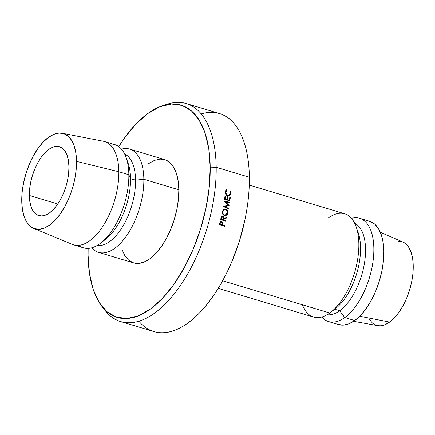 <?xml version="1.0" encoding="UTF-8"?>
<svg xmlns="http://www.w3.org/2000/svg" width="435" height="435" viewBox="0 0 435 435"><rect width="100%" height="100%" fill="white"/><g stroke="black" fill="none" stroke-linecap="round" stroke-linejoin="round"><path stroke-width="0.65" d="M29.341 195.462L57.768 204.015L29.341 195.462L29.797 201.378L30.999 206.511L32.891 210.676L35.414 213.705L38.465 215.483L41.923 215.945L45.659 215.064L49.53 212.889L53.385 209.485L57.083 204.999L60.47 199.594L63.423 193.483L65.826 186.898L67.588 180.09L68.643 173.326L68.947 166.866A35.947 17.628 106.7 0 1 58.986 202.139A35.947 17.628 106.7 0 1 38.786 215.586A35.947 17.628 106.7 0 1 29.341 195.462A35.947 17.628 106.7 0 1 39.302 160.189A35.947 17.628 106.7 0 1 59.503 146.736A35.947 17.628 106.7 0 1 68.947 166.866L68.491 160.95L67.289 155.812L65.397 151.646L62.874 148.618L59.823 146.84L56.365 146.383L52.63 147.258L48.758 149.439L44.903 152.837L41.205 157.323L37.818 162.728L34.865 168.84L32.462 175.425L30.7 182.232L29.645 188.997L29.341 195.462M201.253 113.921A113.84 55.827 106.7 0 1 249.358 177.262A113.84 55.827 -73.3 0 0 219.452 113.53L186.283 103.552A113.84 55.827 106.7 0 1 216.19 167.279A113.84 55.827 -73.3 0 0 167.138 104.237L162.445 105.781A110.843 54.359 106.7 0 1 210.208 167.17L216.19 167.279L249.358 177.262L216.19 167.279A113.84 55.827 106.7 0 1 184.641 278.976A113.84 55.827 106.7 0 1 120.674 321.574A113.84 55.827 106.7 0 1 103.59 308.415M88.087 255.345A110.843 54.359 106.7 0 1 88.153 248.39L88.087 255.345L89.496 273.582L93.193 289.422L99.044 302.26L106.82 311.596L116.221 317.082L126.884 318.496L138.406 315.794L150.341 309.073L162.233 298.595L173.619 284.756L184.065 268.096L193.167 249.25L200.578 228.94L206.016 207.957L209.268 187.099L210.208 167.17A110.843 54.359 106.7 0 1 170.351 289.144A110.843 54.359 106.7 0 1 102.029 306.555A110.843 54.359 106.7 0 1 88.087 255.345M102.029 306.555L105.085 310.432A113.84 55.827 -73.3 0 0 175.251 292.548A113.84 55.827 -73.3 0 0 216.19 167.279L210.208 167.17L208.8 148.933L205.102 133.094L199.252 120.256L191.476 110.914L182.075 105.433L171.412 104.014L159.89 106.722L147.954 113.443L136.063 123.921L124.676 137.759L118.777 146.628A110.843 54.359 106.7 0 1 162.445 105.781M357.178 230.137A47.932 23.506 106.7 0 1 334.673 309.231L339.67 310.737A47.932 23.506 -73.3 0 0 364.356 263.806A47.932 23.506 -73.3 0 0 354.655 223.193A47.932 23.506 106.7 0 1 364.356 263.806A47.932 23.506 106.7 0 1 339.67 310.737L344.737 317.528A53.924 26.443 -73.3 0 0 373.67 255.073A53.924 26.443 -73.3 0 0 351.496 218.365A53.924 26.443 106.7 0 1 359.696 218.305A53.924 26.443 106.7 0 1 372.822 262.74A53.924 26.443 106.7 0 1 344.737 317.528L354.737 320.535A53.924 26.443 -73.3 0 0 382.827 265.747A53.924 26.443 -73.3 0 0 369.696 221.312L359.696 218.305M402.843 241.99L405.86 243.888L408.927 247.575L411.238 252.643L412.695 258.89L413.25 266.089L412.88 273.952L411.597 282.185L409.449 290.466L406.529 298.475L402.935 305.914L398.813 312.488L394.317 317.947L389.629 322.079L359.734 316.24L389.629 322.079A43.739 21.451 -73.3 0 0 412.222 278.824A43.739 21.451 -73.3 0 0 402.897 242.018L380.397 232.323M328.572 217.843A53.924 26.443 106.7 0 1 356.249 227.032A53.924 26.443 106.7 0 1 330.556 312.401A53.924 26.443 106.7 0 1 329.735 313.015L222.589 280.771L329.735 313.015A53.924 26.443 -73.3 0 0 357.826 258.221A53.924 26.443 -73.3 0 0 344.694 213.792L249.271 185.076M330.556 312.401L335.401 308.687A47.932 23.506 -73.3 0 0 358.239 232.801L356.249 227.032M164.773 105.091A113.84 55.827 106.7 0 1 186.283 103.552M127.167 160.917A47.932 23.506 106.7 0 1 130.549 178.649L135.551 180.155A47.932 23.506 -73.3 0 0 124.649 153.974A47.932 23.506 106.7 0 1 135.551 180.155L143.849 179.274L178.85 189.807A53.924 26.443 -73.3 0 0 164.686 159.618L129.684 149.085A53.924 26.443 106.7 0 1 143.849 179.274A53.924 26.443 -73.3 0 0 121.49 149.145A53.924 26.443 106.7 0 1 129.684 149.085M33.68 228.38A49.731 24.387 106.7 0 1 21.75 200.943L22.174 192.004L23.631 182.646L26.067 173.228L29.395 164.12L33.479 155.665L38.166 148.188L43.272 141.979L48.606 137.281L53.962 134.263L59.133 133.05L63.918 133.686L68.137 136.144L71.623 140.336L74.249 146.095L75.907 153.202L76.538 161.385A49.731 24.387 106.7 0 1 62.167 211.111A49.731 24.387 106.7 0 1 33.68 228.38L72.379 244.399A53.924 26.443 -73.3 0 0 103.269 225.678A53.924 26.443 -73.3 0 0 118.847 171.754A53.924 26.443 106.7 0 1 103.905 224.661A53.924 26.443 106.7 0 1 73.607 244.84L83.607 247.847A53.924 26.443 -73.3 0 0 113.91 227.668A53.924 26.443 -73.3 0 0 128.852 174.761L130.549 178.649A47.932 23.506 -73.3 0 0 128.233 163.582L126.242 157.813A53.924 26.443 106.7 0 1 128.852 174.761A53.924 26.443 -73.3 0 0 114.688 144.572L104.683 141.565A53.924 26.443 106.7 0 1 118.847 171.754L128.852 174.761L118.847 171.754A53.924 26.443 -73.3 0 0 103.421 141.25L62.308 133.251A49.731 24.387 106.7 0 1 76.538 161.385L118.847 171.754L76.538 161.385L76.114 170.324L74.657 179.682L72.221 189.1L68.893 198.208L64.81 206.663L60.122 214.14L55.017 220.344L49.682 225.047L44.326 228.065L39.155 229.278L34.37 228.641L30.151 226.178L26.665 221.991L24.039 216.233L22.381 209.126L21.75 200.943A49.731 24.387 106.7 0 1 62.308 133.251M109.381 144.083A53.924 26.443 106.7 0 1 126.242 157.813M100.55 243.187L105.395 239.467A47.932 23.506 -73.3 0 0 130.549 178.649L128.852 174.761A53.924 26.443 106.7 0 1 100.55 243.187A53.924 26.443 106.7 0 1 78.914 245.324M98.609 252.36L133.61 262.892A53.924 26.443 -73.3 0 0 163.908 242.719A53.924 26.443 -73.3 0 0 178.85 189.807L143.849 179.274A53.924 26.443 106.7 0 1 128.907 232.187A53.924 26.443 106.7 0 1 98.609 252.36A53.924 26.443 106.7 0 1 91.807 247.787A53.924 26.443 -73.3 0 0 124.878 238.07A53.924 26.443 -73.3 0 0 143.849 179.274L135.551 180.155A47.932 23.506 106.7 0 1 97.103 245.503A47.932 23.506 -73.3 0 0 135.551 180.155L130.549 178.649A47.932 23.506 106.7 0 1 103.035 241.104M120.674 321.574L153.843 331.552A113.84 55.827 -73.3 0 0 217.815 288.96A113.84 55.827 -73.3 0 0 249.358 177.262A113.84 55.827 106.7 0 1 246.096 213.819A113.84 55.827 106.7 0 1 231.409 262.626A113.84 55.827 106.7 0 1 138.879 321.182M225.357 191.835L226.727 189.557L227.005 190.122L226.243 190.889L225.901 192.031L226.314 194.092L227.837 195.364L228.75 195.435L230.126 194.314L230.392 192.716L229.718 190.938L230.077 190.568L230.936 192.721L230.555 194.793L229.25 195.913L227.19 195.674L225.874 194.347L225.357 191.835C225.183 193.885 225.977 195.239 227.733 195.897L229.718 195.701L230.925 193.499L230.077 190.568L229.718 190.938L230.381 193.341L229.038 195.364L227.837 195.364C226.456 194.782 225.808 193.673 225.901 192.031L227.005 190.122L225.373 190.807L227.005 190.122L226.727 189.557L225.357 191.835M222.628 214.031L222.28 211.513L223.53 209.436L225.123 208.979L226.727 209.637L227.902 211.84L227.402 214.319L226.575 215.184L224.982 215.651L223.394 214.988L222.628 214.031M222.932 216.19L222.171 216.184L222.932 216.19L221.306 217.021L220.909 218.386A113.84 55.827 106.7 0 1 220.616 219.615L225.906 221.208L220.616 219.615A113.84 55.827 -73.3 0 0 220.909 218.386L221.986 216.26L223.541 216.548L223.922 217.212L223.867 218.794L226.825 217.277A113.84 55.827 106.7 0 1 226.668 217.957L223.704 219.474A113.84 55.827 106.7 0 1 223.595 219.925L226.042 220.659A113.84 55.827 106.7 0 1 225.906 221.208A113.84 55.827 106.7 0 0 226.042 220.659L222.1 219.833A110.843 54.359 -73.3 0 0 222.133 219.708A110.843 54.359 -73.3 0 1 222.1 219.833L224.542 220.572L226.042 220.659L224.542 220.572L222.1 219.833L223.595 219.925A113.84 55.827 106.7 0 0 223.704 219.474L226.668 217.957L225.156 217.94L226.668 217.957A113.84 55.827 106.7 0 0 226.825 217.277L223.867 218.794L222.932 216.19L222.486 216.13M225.683 202.123L229.131 205.467A113.84 55.827 106.7 0 1 229.114 205.592L224.911 206.658L228.625 208.392A113.84 55.827 106.7 0 1 228.522 208.941L223.378 206.543A113.84 55.827 -73.3 0 0 223.394 206.462L228.174 205.249L224.237 201.432A113.84 55.827 -73.3 0 0 224.248 201.351L229.664 202.134A113.84 55.827 106.7 0 1 229.582 202.683L225.091 202.259L229.582 202.683A113.84 55.827 106.7 0 0 229.664 202.134L224.248 201.351A113.84 55.827 106.7 0 1 224.237 201.432L228.174 205.249L223.394 206.462A113.84 55.827 106.7 0 1 223.378 206.543L228.522 208.941A113.84 55.827 106.7 0 0 228.625 208.392L224.911 206.658L229.114 205.592L223.884 206.777L227.532 205.896A110.843 54.359 -73.3 0 0 227.554 205.777L229.131 205.467A113.84 55.827 106.7 0 1 229.114 205.592L227.532 205.896A110.843 54.359 -73.3 0 0 227.554 205.777L229.131 205.467L225.683 202.123M229.849 200.888L224.558 199.295A113.84 55.827 -73.3 0 0 225.02 195.88L225.564 196.044A113.84 55.827 106.7 0 1 225.178 198.915L226.804 199.404A113.84 55.827 -73.3 0 0 227.195 196.538L227.733 196.702A113.84 55.827 106.7 0 1 227.347 199.573L229.381 200.182A113.84 55.827 -73.3 0 0 229.772 197.311L230.316 197.474A113.84 55.827 106.7 0 1 229.849 200.888A113.84 55.827 106.7 0 0 230.316 197.474L229.772 197.311A113.84 55.827 106.7 0 1 229.381 200.182L227.347 199.573L226.369 199.844L227.347 199.573A113.84 55.827 106.7 0 0 227.733 196.702L227.195 196.538A113.84 55.827 106.7 0 1 226.804 199.404L224.585 199.083L225.178 198.915A113.84 55.827 106.7 0 0 225.564 196.044L225.02 195.88A113.84 55.827 106.7 0 1 224.558 199.295L229.849 200.888M221.725 221.301L221.159 221.252L221.725 221.301L220.094 222.073L219.653 223.443A113.84 55.827 106.7 0 1 219.338 224.645L224.629 226.238L219.338 224.645A113.84 55.827 -73.3 0 0 219.653 223.443L220.094 222.073L220.795 221.35L221.725 221.301L222.763 222.927L222.448 224.514A113.84 55.827 106.7 0 1 222.334 224.955L224.775 225.689A113.84 55.827 106.7 0 1 224.629 226.238A113.84 55.827 106.7 0 0 224.775 225.689L220.866 224.732A110.843 54.359 -73.3 0 0 220.888 224.65A110.843 54.359 -73.3 0 1 220.866 224.732L224.775 225.689L222.334 224.955A113.84 55.827 106.7 0 0 222.448 224.514L222.763 222.927L221.42 221.246M245.954 214.575L244.894 220.061L239.565 240.631L231.822 261.652M121.925 249.282L124.774 255.53L128.553 260.07L133.126 262.74L138.319 263.431L143.925 262.115L149.727 258.841L155.512 253.746L161.053 247.015L166.132 238.907L170.563 229.74L174.169 219.86L176.811 209.654L178.393 199.507L178.85 189.807L178.171 180.938L176.371 173.233L173.521 166.986L169.742 162.445L165.169 159.775L159.977 159.085L154.371 160.401L148.569 163.669M218.191 288.345L313.613 317.066A53.924 26.443 -73.3 0 0 329.735 313.015A53.924 26.443 106.7 0 1 302.407 304.788M397.943 241.169L402.152 241.724M353.611 321.313L377.727 325.646A43.739 21.451 -73.3 0 0 389.629 322.079L384.921 324.733L380.369 325.799L377.634 325.63M376.161 325.244L372.452 323.08L369.386 319.393M370.174 221.469L374.747 224.139L378.532 228.679L381.375 234.927L383.175 242.632L383.86 251.501L383.404 261.201L381.821 271.348L379.179 281.554L375.568 291.434L371.142 300.601L366.058 308.709L360.523 315.44L354.737 320.535L348.93 323.809L343.324 325.124L338.136 324.434M328.615 321.579L338.615 324.586A53.924 26.443 -73.3 0 0 354.737 320.535L344.737 317.528A53.924 26.443 106.7 0 1 328.615 321.579A53.924 26.443 106.7 0 1 321.813 317.006A53.924 26.443 -73.3 0 0 344.737 317.528L339.67 310.737A47.932 23.506 106.7 0 1 327.109 314.722A47.932 23.506 -73.3 0 0 339.67 310.737L334.689 309.236M231.409 262.626L231.866 261.549A108.652 53.282 -73.3 0 0 245.884 214.972L246.096 213.819M220.708 221.399L221.067 221.79L220.708 221.399M222.231 222.867L222.763 222.927L222.231 222.867M221.888 224.433L222.448 224.514L221.888 224.433M223.22 225.814A110.843 54.359 -73.3 0 0 223.307 225.466A110.843 54.359 -73.3 0 1 223.22 225.814M220.327 224.569L221.79 224.786L220.327 224.569M221.589 221.85L222.078 223.72L221.79 224.786L219.463 224.172L221.79 224.786L222.002 222.133L221.121 221.861L220.317 223.139A113.84 55.827 106.7 0 1 220.023 224.259A113.84 55.827 106.7 0 0 220.317 223.139L221.589 221.85L219.963 221.676M219.757 223.063L220.317 223.139L219.757 223.063M224.977 196.234L225.564 196.044L224.977 196.234M225.825 199.681L226.804 199.404L225.825 199.681M227.146 196.892L227.733 196.702L227.146 196.892M228.402 200.453L229.381 200.182L228.402 200.453M229.724 197.664L230.316 197.474L229.724 197.664M223.949 206.81L224.911 206.658L223.949 206.81M227.244 205.483L227.554 205.777L227.244 205.483M228.07 202.536L229.664 202.134L228.07 202.536M224.89 202.063L225.531 202.155L224.89 202.063M227.652 208.534L228.625 208.392L227.652 208.534M221.812 216.369L222.165 216.706M223.296 218.772L223.867 218.794L223.296 218.772M223.133 219.447L223.704 219.474L223.133 219.447M222.405 217.19L221.779 216.353M221.556 219.67L223.057 219.762L221.556 219.67M221.709 217L221.926 217.489M222.802 216.739L223.329 218.642L223.057 219.762L220.719 219.196L223.057 219.762L223.22 217.021L222.334 216.755L221.562 218.082A113.84 55.827 106.7 0 1 221.29 219.229A113.84 55.827 106.7 0 0 221.562 218.082L222.802 216.739L221.072 216.69M220.991 218.055L221.562 218.082L220.991 218.055M223.889 209.219L225.7 209.088L224.607 208.985L222.28 211.513C222.04 213.514 222.747 214.857 224.411 215.542L225.276 215.657L227.853 213.139L227.26 213.177L227.853 213.139C228.103 211.105 227.385 209.757 225.7 209.088L223.171 209.741M224.003 215.657L224.433 215.548M224.748 209.54L223.47 209.164M224.531 214.993L223.003 215.031L224.531 214.993C223.171 214.406 222.606 213.291 222.829 211.649L224.77 209.572L225.591 209.637C226.961 210.219 227.532 211.339 227.304 212.998L225.227 215.075L224.531 214.993L226.282 214.678L226.939 213.955L227.353 211.927L227.054 210.904L225.591 209.637L223.84 209.947L222.829 211.649L222.247 211.687L222.829 211.649L223.09 213.732L224.531 214.993M223.579 215.118L225.194 215.08M225.335 192.248L225.901 192.031L225.335 192.248M227.097 195.619L227.837 195.364L227.097 195.619M230.311 193.738L230.925 193.499L230.311 193.738M228.103 196.261L228.435 196.016M228.826 196.011L229.718 195.701L228.826 196.011M229.256 195.913L229.718 195.701M227.407 195.929L229 195.369"/></g></svg>
